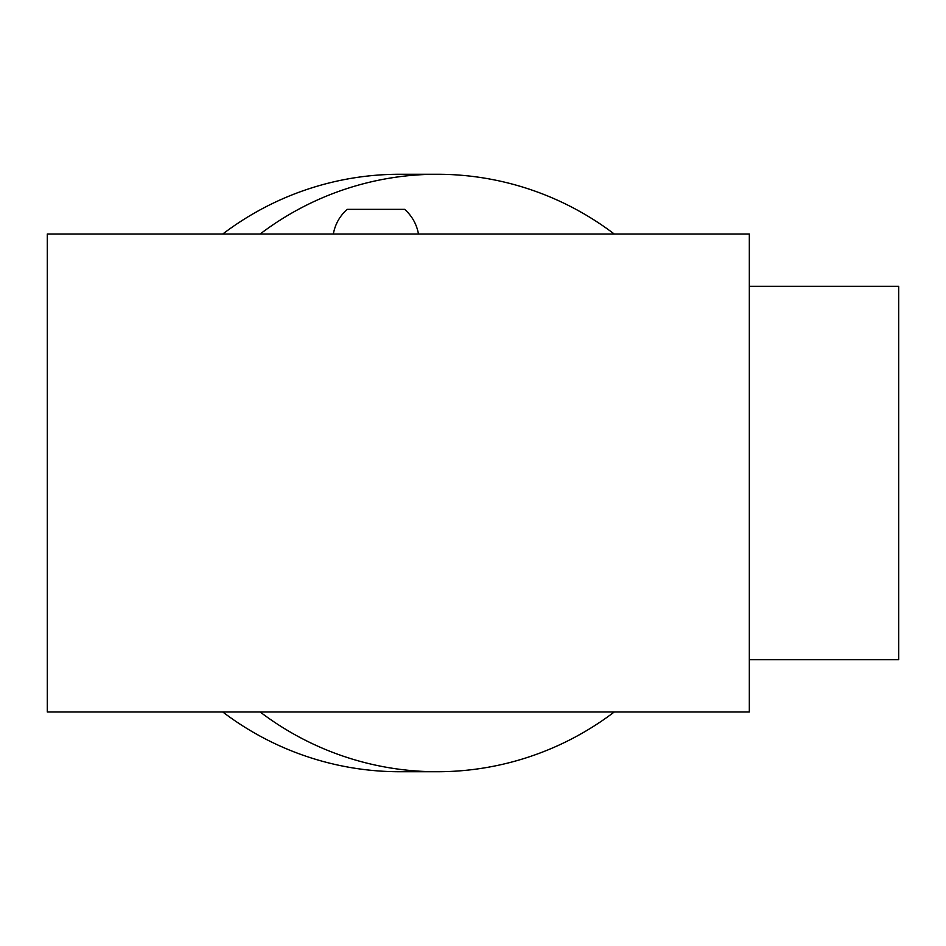 <?xml version="1.0" encoding="UTF-8"?>
<svg xmlns="http://www.w3.org/2000/svg" width="946" height="946" viewBox="0 0 946 946"><rect width="100%" height="100%" fill="white"/><g stroke="black" fill="none" stroke-linecap="round" stroke-linejoin="round"><path stroke-width="1.42" d="M418.475 234.005C416.678 224.226 412.066 216.007 404.663 209.362L347.158 209.362C339.744 216.007 335.144 224.226 333.335 234.005M260.174 234.005A298.735 295.057 -90 0 1 437.206 174.265A298.735 295.057 -90 0 1 614.238 234.005M614.238 711.995A298.735 295.057 -90 0 1 437.206 771.735L399.815 771.735A298.735 295.057 -90 0 1 222.783 711.995M437.206 174.265L399.815 174.265A298.735 295.057 -90 0 0 222.783 234.005M749.327 711.995L47.3 711.995L47.3 234.005L749.327 234.005L749.327 711.995M437.206 771.735A298.735 295.057 -90 0 1 260.174 711.995M367.285 209.362L358.664 209.362M393.158 209.362L384.537 209.362M749.327 286.295L898.7 286.295L898.7 659.705L749.327 659.705"/></g></svg>
